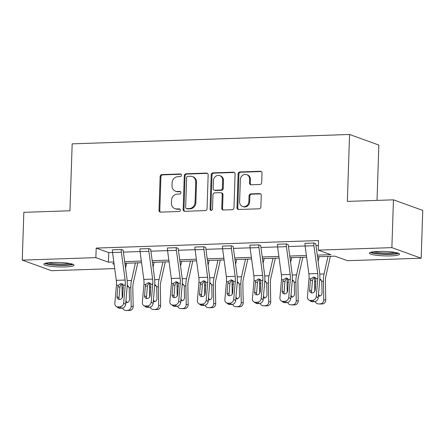 <?xml version="1.0" encoding="UTF-8"?>
<svg xmlns="http://www.w3.org/2000/svg" width="445" height="445" viewBox="0 0 445 445"><rect width="100%" height="100%" fill="white"/><g stroke="black" fill="none" stroke-linecap="round" stroke-linejoin="round"><path stroke-width="0.67" d="M181.488 175.247A1.329 1.196 -70.1 0 0 180.32 173.973L161.924 174.596A1.897 1.708 -70.1 0 0 160.133 176.532L159.015 210.307A1.897 1.708 -70.1 0 0 160.684 212.126L179.074 211.503A1.329 1.196 -70.1 0 0 179.569 208.939A1.329 1.196 -70.1 0 0 179.163 208.877L176.782 208.955A6.074 5.468 -70.1 0 1 174.918 208.666A6.074 5.468 -70.1 0 1 171.442 203.143L171.536 200.322A6.074 5.468 -70.1 0 1 177.271 194.131L179.652 194.053A1.329 1.196 -70.1 0 0 180.147 191.489A1.329 1.196 -70.1 0 0 179.741 191.422L177.36 191.506A6.074 5.468 -70.1 0 1 175.497 191.211A6.074 5.468 -70.1 0 1 172.02 185.687L172.115 182.873A6.074 5.468 -70.1 0 1 177.85 176.682L180.231 176.598A1.329 1.196 -70.1 0 0 181.488 175.247M390.649 255.897A15.086 2.225 1.9 0 1 369.395 253.166A15.086 2.225 1.9 0 1 378.3 251.436A15.086 2.225 1.9 0 1 399.554 254.167A15.086 2.225 1.9 0 1 390.649 255.897M65.115 266.905A15.086 2.225 1.9 0 1 43.86 264.174A15.086 2.225 1.9 0 1 52.766 262.444A15.086 2.225 1.9 0 1 74.015 265.175A15.086 2.225 1.9 0 1 65.115 266.905M259.891 184.497A1.897 1.708 -70.1 0 0 261.688 182.561L261.999 173.083A1.897 1.708 -70.1 0 0 260.331 171.269L239.905 171.959A1.897 1.708 -70.1 0 0 238.114 173.895L236.99 207.67A1.897 1.708 -70.1 0 0 238.659 209.489L259.085 208.8A1.897 1.708 -70.1 0 0 260.881 206.864L261.26 195.416A1.897 1.708 -70.1 0 0 259.591 193.597L250.852 193.892A1.897 1.708 -70.1 0 0 249.055 195.828L248.866 201.507A5.079 4.572 -70.1 0 1 242.514 206.441A5.079 4.572 -70.1 0 1 239.605 201.819L240.345 179.58A5.079 4.572 -70.1 0 1 246.702 174.646A5.079 4.572 -70.1 0 1 249.606 179.268L249.484 182.973A1.897 1.708 -70.1 0 0 251.152 184.792L259.891 184.497M114.715 268.574L51.542 270.71L22.25 260.13L23.835 212.332L69.948 210.774L72.168 143.857L349.564 134.479L347.345 201.396L393.458 199.833L391.873 247.631L421.165 258.211L347.539 260.703L334.99 256.17L317.474 256.759M22.25 260.13L95.875 257.638L108.424 262.172L113.831 261.988M317.252 255.113L330.796 254.651L318.247 250.123L318.564 240.561L96.192 248.082L95.875 257.638M318.247 250.123L391.873 247.631M208.165 174.907A1.897 1.708 -70.1 0 0 206.497 173.088L186.071 173.778A1.897 1.708 -70.1 0 0 184.28 175.714L183.162 209.489A1.897 1.708 -70.1 0 0 184.831 211.308L205.256 210.619A1.897 1.708 -70.1 0 0 207.047 208.683L208.165 174.907M212.988 172.866L233.414 172.176A1.897 1.708 -70.1 0 1 235.082 173.995L233.964 207.776A1.897 1.708 -70.1 0 1 232.168 209.712L223.429 210.007A1.897 1.708 -70.1 0 1 221.76 208.188L222.216 194.487A1.897 1.708 -70.1 0 0 220.548 192.668L214.746 192.863A1.897 1.708 -70.1 0 0 212.955 194.799L212.482 209.061A1.329 1.196 -70.1 0 1 210.057 209.144L211.197 174.802A1.897 1.708 -70.1 0 1 212.988 172.866L213.784 173.155L234.209 172.465L233.414 172.176M393.458 199.833L422.75 210.413L421.165 258.211M377.021 200.389L378.856 145.059L349.564 134.479M125.334 263.256L125.245 265.81M124.683 261.621L141.338 261.059M152.196 260.692L168.85 260.13M179.702 259.763L196.362 259.196M207.214 258.829L223.868 258.267M234.726 257.9L251.381 257.338M262.233 256.971L278.887 256.409M289.745 256.042L306.399 255.48M114.053 263.64L112.618 263.685L114.131 264.235M306.622 257.127L289.968 257.688M279.11 258.055L262.455 258.623M251.603 258.99L234.943 259.552M224.091 259.919L207.437 260.481M196.579 260.848L179.925 261.41M169.072 261.777L152.418 262.339M141.56 262.706L124.906 263.273M96.192 248.082L108.741 252.61L112.552 252.482M123.404 252.115L140.058 251.553M150.916 251.186L167.57 250.624M178.423 250.257L195.082 249.695M205.935 249.328L222.589 248.761M233.447 248.393L250.101 247.832M260.954 247.465L277.608 246.903M288.466 246.536L305.12 245.974M315.972 245.607L318.397 245.523M108.741 252.61L108.424 262.172M308.791 299.924A3.866 3.382 -56.1 0 0 310.627 300.436L312.568 301.743A3.866 3.382 123.9 0 1 310.732 301.232L308.791 299.924A3.866 3.382 -56.1 0 1 307.423 296.837L308.991 278.876A9.668 3.961 -91.9 0 0 308.869 273.825L305.125 246.029A6.77 2.77 88.1 0 1 304.992 243.326L313.808 243.026A6.77 2.77 88.1 0 0 313.942 245.729L317.685 273.53A9.668 3.961 -91.9 0 1 317.808 278.576L316.239 296.537L318.186 297.844A3.866 3.382 123.9 0 1 314.337 301.688L312.39 300.375A3.866 3.382 -56.1 0 0 316.239 296.537M318.186 297.844L319.749 279.883A14.507 5.941 -91.9 0 0 319.571 272.312L315.828 244.516A1.936 0.79 88.1 0 1 315.789 243.743L313.814 242.987M281.279 300.853A3.866 3.382 -56.1 0 0 283.115 301.365L285.061 302.678A3.866 3.382 123.9 0 1 283.226 302.161L281.279 300.853A3.866 3.382 -56.1 0 1 279.916 297.766L281.479 279.805A9.668 3.961 -91.9 0 0 281.357 274.76L277.619 246.958A6.77 2.77 88.1 0 1 277.485 244.255L286.302 243.96A6.77 2.77 88.1 0 0 286.435 246.658L290.173 274.459A9.668 3.961 -91.9 0 1 290.296 279.505L288.733 297.466L290.674 298.773A3.866 3.382 123.9 0 1 286.825 302.617L284.878 301.309A3.866 3.382 -56.1 0 0 288.733 297.466M290.674 298.773L292.243 280.812A14.507 5.941 -91.9 0 0 292.059 273.247L288.316 245.445A1.936 0.79 88.1 0 1 288.277 244.672L286.302 243.921M253.772 301.782A3.866 3.382 -56.1 0 0 255.608 302.3L257.549 303.607A3.866 3.382 123.9 0 1 255.714 303.095L253.772 301.782A3.866 3.382 -56.1 0 1 252.404 298.695L253.967 280.734A9.668 3.961 -91.9 0 0 253.85 275.689L250.107 247.887A6.77 2.77 88.1 0 1 249.973 245.184L258.79 244.889A6.77 2.77 88.1 0 0 258.923 247.587L262.667 275.388A9.668 3.961 -91.9 0 1 262.789 280.433L261.221 298.395L263.167 299.707A3.866 3.382 123.9 0 1 259.313 303.546L257.371 302.238A3.866 3.382 -56.1 0 0 261.221 298.395M263.167 299.707L264.731 281.746A14.507 5.941 -91.9 0 0 264.547 274.176L260.809 246.374A1.936 0.79 88.1 0 1 260.77 245.601L258.79 244.85M226.26 302.717A3.866 3.382 -56.1 0 0 228.096 303.229L230.043 304.536A3.866 3.382 123.9 0 1 228.207 304.024L226.26 302.717A3.866 3.382 -56.1 0 1 224.892 299.624L226.461 281.663A9.668 3.961 -91.9 0 0 226.338 276.618L222.595 248.816A6.77 2.77 88.1 0 1 222.461 246.118L231.278 245.818A6.77 2.77 88.1 0 0 231.417 248.521L235.155 276.317A9.668 3.961 -91.9 0 1 235.277 281.368L233.714 299.329L235.655 300.636A3.866 3.382 123.9 0 1 231.806 304.475L229.859 303.167A3.866 3.382 -56.1 0 0 233.714 299.329M235.655 300.636L237.218 282.675A14.507 5.941 -91.9 0 0 237.04 275.105L233.297 247.303A1.936 0.79 88.1 0 1 233.258 246.53L231.283 245.779M198.754 303.646A3.866 3.382 -56.1 0 0 200.589 304.157L202.531 305.465A3.866 3.382 123.9 0 1 200.695 304.953L198.754 303.646A3.866 3.382 -56.1 0 1 197.385 300.553L198.948 282.592A9.668 3.961 -91.9 0 0 198.826 277.546L195.088 249.745A6.77 2.77 88.1 0 1 194.955 247.047L203.771 246.747A6.77 2.77 88.1 0 0 203.905 249.45L207.648 277.252A9.668 3.961 -91.9 0 1 207.765 282.297L206.202 300.258L208.143 301.565A3.866 3.382 123.9 0 1 204.294 305.409L202.353 304.096A3.866 3.382 -56.1 0 0 206.202 300.258M208.143 301.565L209.712 283.604A14.507 5.941 -91.9 0 0 209.528 276.034L205.79 248.232A1.936 0.79 88.1 0 1 205.751 247.465L203.771 246.708M171.242 304.575A3.866 3.382 -56.1 0 0 173.077 305.086L175.018 306.394A3.866 3.382 123.9 0 1 173.183 305.882L171.242 304.575A3.866 3.382 -56.1 0 1 169.873 301.488L171.442 283.526A9.668 3.961 -91.9 0 0 171.319 278.475L167.576 250.68A6.77 2.77 88.1 0 1 167.442 247.976L176.259 247.676A6.77 2.77 88.1 0 0 176.392 250.379L180.136 278.181A9.668 3.961 -91.9 0 1 180.258 283.226L178.69 301.187L180.637 302.494A3.866 3.382 123.9 0 1 176.782 306.338L174.84 305.031A3.866 3.382 -56.1 0 0 178.69 301.187M180.637 302.494L182.2 284.533A14.507 5.941 -91.9 0 0 182.022 276.962L178.278 249.167A1.936 0.79 88.1 0 1 178.239 248.393L176.259 247.637M143.729 305.504A3.866 3.382 -56.1 0 0 145.565 306.015L147.512 307.328A3.866 3.382 123.9 0 1 145.676 306.811L143.729 305.504A3.866 3.382 -56.1 0 1 142.367 302.416L143.93 284.455A9.668 3.961 -91.9 0 0 143.807 279.41L140.069 251.609A6.77 2.77 88.1 0 1 139.93 248.905L148.752 248.61A6.77 2.77 88.1 0 0 148.886 251.308L152.624 279.11A9.668 3.961 -91.9 0 1 152.746 284.155L151.183 302.116L153.124 303.423A3.866 3.382 123.9 0 1 149.275 307.267L147.328 305.96A3.866 3.382 -56.1 0 0 151.183 302.116M153.124 303.423L154.693 285.462A14.507 5.941 -91.9 0 0 154.51 277.897L150.766 250.096A1.936 0.79 88.1 0 1 150.727 249.322L148.752 248.571M116.223 306.433A3.866 3.382 -56.1 0 0 118.059 306.95L120 308.257A3.866 3.382 123.9 0 1 118.164 307.745L116.223 306.433A3.866 3.382 -56.1 0 1 114.855 303.345L116.418 285.384A9.668 3.961 -91.9 0 0 116.301 280.339L112.557 252.538A6.77 2.77 88.1 0 1 112.424 249.834L121.24 249.539A6.77 2.77 88.1 0 0 121.374 252.237L125.117 280.038A9.668 3.961 -91.9 0 1 125.24 285.084L123.671 303.045L125.618 304.358A3.866 3.382 123.9 0 1 121.763 308.196L119.822 306.889A3.866 3.382 -56.1 0 0 123.671 303.045M125.618 304.358L127.181 286.396A14.507 5.941 -91.9 0 0 126.997 278.826L123.259 251.024A1.936 0.79 88.1 0 1 123.221 250.251L121.24 249.5M175.497 191.211L176.287 191.5A6.074 5.468 -70.1 0 0 178.15 191.789L177.36 191.506M179.741 191.422L180.503 191.7L178.15 191.789M174.918 208.666L175.708 208.95A6.074 5.468 -70.1 0 0 177.572 209.245L176.782 208.955M179.936 209.167L177.572 209.245M180.32 173.973L181.082 174.245L162.72 174.879A1.897 1.708 -70.1 0 0 160.923 176.815L159.805 210.596A1.897 1.708 -70.1 0 0 160.517 212.126M207.459 173.378A1.897 1.708 -70.1 0 0 207.292 173.372L186.867 174.062A1.897 1.708 -70.1 0 0 185.07 175.998L183.952 209.779A1.897 1.708 -70.1 0 0 184.664 211.308M187.89 176.342A1.329 1.196 -70.1 0 0 186.633 177.694L185.654 207.348A1.329 1.196 -70.1 0 0 186.822 208.616L189.331 208.533A6.074 5.468 -70.1 0 0 195.066 202.341L195.739 182.072A6.074 5.468 -70.1 0 0 192.262 176.548A6.074 5.468 -70.1 0 0 190.399 176.253L187.89 176.342M186.411 208.555L187.206 208.839A1.329 1.196 -70.1 0 0 187.612 208.905L186.822 208.616M192.262 176.548L193.058 176.832A6.074 5.468 -70.1 0 1 196.534 182.361L195.861 202.625A6.074 5.468 -70.1 0 1 190.121 208.822L187.612 208.905M221.126 192.763L221.922 193.047A1.897 1.708 -70.1 0 1 223.006 194.771L222.55 208.471A1.897 1.708 -70.1 0 0 223.262 210.001M213.784 173.155A1.897 1.708 -70.1 0 0 211.987 175.091L210.847 209.434A1.329 1.196 -70.1 0 0 211.242 210.418M222.684 180.269A5.079 4.572 -70.1 0 0 219.78 175.653A5.079 4.572 -70.1 0 0 213.428 180.587L213.166 188.419A1.897 1.708 -70.1 0 0 214.835 190.238L220.631 190.043A1.897 1.708 -70.1 0 0 222.428 188.107L222.684 180.269L223.479 180.559A5.079 4.572 -70.1 0 0 220.575 175.936L219.78 175.653M214.251 190.148L215.041 190.432A1.897 1.708 -70.1 0 0 215.625 190.527L214.835 190.238M223.479 180.559L223.218 188.391A1.897 1.708 -70.1 0 1 221.426 190.327L215.625 190.527M246.702 174.646L247.492 174.935A5.079 4.572 -70.1 0 1 250.396 179.552L250.274 183.262A1.897 1.708 -70.1 0 0 250.986 184.792M242.514 206.441L243.304 206.725A5.079 4.572 -70.1 0 0 249.662 201.791L248.866 201.507M260.548 193.887A1.897 1.708 -70.1 0 0 260.381 193.887L251.642 194.181A1.897 1.708 -70.1 0 0 249.845 196.117L249.662 201.791M261.293 171.559A1.897 1.708 -70.1 0 0 261.126 171.553L240.701 172.243A1.897 1.708 -70.1 0 0 238.904 174.179L237.786 207.96A1.897 1.708 -70.1 0 0 238.492 209.489M122.158 284.188A14.507 5.941 88.1 0 0 122.019 288.015L122.203 297.833M126.619 263.212L125.546 268.012M135.436 262.917L131.509 280.456A14.507 5.941 88.1 0 0 130.836 287.715L131.186 306.366L133.172 306.477A3.866 3.527 93.2 0 1 129.718 310.465L127.954 310.521A3.866 3.527 93.2 0 1 127.665 310.521L125.685 310.41A3.866 3.527 -86.8 0 0 125.968 310.41L127.954 310.521M137.778 262.834L133.272 282.987A9.668 3.961 88.1 0 0 132.821 287.826L133.172 306.477M127.648 285.595L129.2 287.77L129.467 299.463A3.093 2.82 93.2 0 1 125.774 302.511M129.718 310.465L125.968 310.41M127.732 310.354A3.866 3.527 -86.8 0 0 131.186 306.366M122.636 308.057A3.866 3.527 -86.8 0 0 125.685 310.41M125.941 300.631A3.093 2.82 -86.8 0 0 127.481 302.505M128.438 286.296L127.159 286.669M122.892 284.06C121.435 284.233 120.473 285.089 120 286.636L119.9 287.203L117.886 286.714L117.024 296.593L118.971 297.9L119.9 287.203M120 308.257L121.763 308.196M118.971 297.9A3.093 2.709 -56.1 0 0 119.26 299.463M118.059 306.95L119.822 306.889M117.886 286.714L118.32 285.317L120.912 283.582L121.596 283.649L123.337 285.15L122.67 296.403A3.093 2.709 123.9 0 1 119.588 299.474A3.093 2.709 123.9 0 1 118.12 299.062A3.093 2.709 123.9 0 1 117.024 296.593M149.67 283.259A14.507 5.941 88.1 0 0 149.531 287.081L149.715 296.898M154.126 262.283L153.052 267.083M162.942 261.983L159.021 279.527A14.507 5.941 88.1 0 0 158.348 286.786L158.698 305.437L160.678 305.548A3.866 3.527 93.2 0 1 157.23 309.531L155.461 309.592A3.866 3.527 93.2 0 1 155.177 309.587L153.191 309.481A3.866 3.527 -86.8 0 0 153.481 309.481L155.461 309.592M165.29 261.905L160.779 282.052A9.668 3.961 88.1 0 0 160.328 286.897L160.678 305.548M155.16 284.666L156.712 286.841L156.979 298.534A3.093 2.82 93.2 0 1 153.286 301.582M157.23 309.531L153.481 309.481M155.244 309.425A3.866 3.527 -86.8 0 0 158.698 305.437M150.143 307.122A3.866 3.527 -86.8 0 0 153.191 309.481M153.453 299.702A3.093 2.82 -86.8 0 0 154.988 301.577M155.95 285.367L154.665 285.734M177.182 282.33A14.507 5.941 88.1 0 0 177.038 286.152L177.227 295.97M181.638 261.354L180.564 266.155M190.454 261.054L186.533 278.592A14.507 5.941 88.1 0 0 185.86 285.857L186.21 304.508L188.191 304.619A3.866 3.527 93.2 0 1 184.736 308.602L182.973 308.663A3.866 3.527 93.2 0 1 182.684 308.658L180.703 308.546A3.866 3.527 -86.8 0 0 180.993 308.552L182.973 308.663M192.796 260.976L188.291 281.123A9.668 3.961 88.1 0 0 187.84 285.963L188.191 304.619M182.672 283.738L184.219 285.913L184.491 297.605A3.093 2.82 93.2 0 1 180.798 300.653M184.736 308.602L180.993 308.552M182.756 308.491A3.866 3.527 -86.8 0 0 186.21 304.508M177.655 306.193A3.866 3.527 -86.8 0 0 180.703 308.546M180.959 298.767A3.093 2.82 -86.8 0 0 182.5 300.648M183.462 284.438L182.177 284.806M150.404 283.131C148.947 283.304 147.979 284.16 147.512 285.707L147.412 286.269L145.398 285.785L144.536 295.664L146.477 296.971L147.412 286.269M147.512 307.328L149.275 307.267M146.477 296.971A3.093 2.709 -56.1 0 0 146.772 298.534M145.565 306.015L147.328 305.96M145.398 285.785L145.827 284.388L148.419 282.647L149.108 282.72L150.849 284.221L150.176 295.469A3.093 2.709 123.9 0 1 147.095 298.545A3.093 2.709 123.9 0 1 145.626 298.133A3.093 2.709 123.9 0 1 144.536 295.664M177.917 282.202C176.454 282.375 175.491 283.231 175.018 284.778L174.924 285.34L172.905 284.85L172.048 294.735L173.989 296.042L174.924 285.34M175.018 306.394L176.782 306.338M173.989 296.042A3.093 2.709 -56.1 0 0 174.279 297.605M173.077 305.086L174.84 305.031M172.905 284.85L173.339 283.459L175.931 281.718L176.62 281.791L178.356 283.287L177.689 294.54A3.093 2.709 123.9 0 1 174.607 297.616A3.093 2.709 123.9 0 1 173.138 297.204A3.093 2.709 123.9 0 1 172.048 294.735M71.795 263.93A13.055 1.925 1.9 0 1 51.353 264.458A13.055 1.925 1.9 0 1 46.158 263.078M48.516 262.728A12.087 1.78 -178.1 0 0 51.954 263.401A12.087 1.78 -178.1 0 0 69.47 263.423M44.862 263.418A14.991 2.208 -178.1 0 0 50.224 264.653A14.991 2.208 -178.1 0 0 73.069 264.358M397.329 252.921A13.055 1.925 1.9 0 1 376.887 253.45A13.055 1.925 1.9 0 1 371.697 252.07M374.05 251.72A12.087 1.78 -178.1 0 0 377.488 252.398A12.087 1.78 -178.1 0 0 395.004 252.415M370.396 252.415A14.991 2.208 -178.1 0 0 375.758 253.644A14.991 2.208 -178.1 0 0 398.603 253.35M204.689 281.401A14.507 5.941 88.1 0 0 204.55 285.223L204.733 295.041M209.15 260.425L208.076 265.22M217.967 260.125L214.039 277.663A14.507 5.941 88.1 0 0 213.366 284.922L213.717 303.579L215.703 303.69A3.866 3.527 93.2 0 1 212.248 307.673L210.485 307.734A3.866 3.527 93.2 0 1 210.196 307.729L208.215 307.617A3.866 3.527 -86.8 0 0 208.499 307.623L210.485 307.734M220.308 260.047L215.797 280.194A9.668 3.961 88.1 0 0 215.352 285.034L215.703 303.69M210.179 282.809L211.731 284.978L211.998 296.676A3.093 2.82 93.2 0 1 208.305 299.719M212.248 307.673L208.499 307.623M210.263 307.562A3.866 3.527 -86.8 0 0 213.717 303.579M205.167 305.264A3.866 3.527 -86.8 0 0 208.215 307.617M208.471 297.839A3.093 2.82 -86.8 0 0 210.012 299.719M210.969 283.51L209.69 283.877M205.423 281.268C203.966 281.44 203.003 282.302 202.531 283.849L202.431 284.411L200.417 283.921L199.555 293.8L201.502 295.113L202.431 284.411M202.531 305.465L204.294 305.409M201.502 295.113A3.093 2.709 -56.1 0 0 201.791 296.676M200.589 304.157L202.353 304.096M200.417 283.921L200.851 282.531L203.437 280.789L204.127 280.862L205.868 282.358L205.201 293.611A3.093 2.709 123.9 0 1 202.119 296.682A3.093 2.709 123.9 0 1 200.651 296.275A3.093 2.709 123.9 0 1 199.555 293.8M232.201 280.472A14.507 5.941 88.1 0 0 232.062 284.294L232.245 294.112M236.657 259.491L235.583 264.291M245.473 259.196L241.552 276.734A14.507 5.941 88.1 0 0 240.879 283.993L241.229 302.65L243.209 302.756A3.866 3.527 93.2 0 1 239.755 306.744L237.992 306.8A3.866 3.527 93.2 0 1 237.708 306.8L235.722 306.688A3.866 3.527 -86.8 0 0 236.011 306.694L237.992 306.8M247.821 259.118L243.309 279.265A9.668 3.961 88.1 0 0 242.859 284.105L243.209 302.756M237.691 281.874L239.243 284.049L239.51 295.741A3.093 2.82 93.2 0 1 235.817 298.79M239.755 306.744L236.011 306.694M237.775 306.633A3.866 3.527 -86.8 0 0 241.229 302.65M232.674 304.336A3.866 3.527 -86.8 0 0 235.722 306.688M235.978 296.91A3.093 2.82 -86.8 0 0 237.519 298.784M238.481 282.581L237.196 282.948M232.935 280.339C231.478 280.511 230.51 281.373 230.037 282.914L229.943 283.482L227.929 282.992L227.067 292.871L229.008 294.178L229.943 283.482M230.043 304.536L231.806 304.475M229.008 294.178A3.093 2.709 -56.1 0 0 229.303 295.747M228.096 303.229L229.859 303.167M227.929 282.992L228.357 281.602L230.949 279.861L231.639 279.927L233.375 281.429L232.707 292.682A3.093 2.709 123.9 0 1 229.626 295.753A3.093 2.709 123.9 0 1 228.157 295.341A3.093 2.709 123.9 0 1 227.067 292.871M259.708 279.538A14.507 5.941 88.1 0 0 259.569 283.365L259.752 293.183M264.169 258.562L263.095 263.362M272.985 258.267L269.058 275.805A14.507 5.941 88.1 0 0 268.385 283.065L268.736 301.716L270.721 301.827A3.866 3.527 93.2 0 1 267.267 305.81L265.504 305.871A3.866 3.527 93.2 0 1 265.214 305.871L263.234 305.76A3.866 3.527 -86.8 0 0 263.518 305.76L265.504 305.871M275.327 258.183L270.821 278.336A9.668 3.961 88.1 0 0 270.371 283.176L270.721 301.827M265.203 280.945L266.75 283.12L267.022 294.812A3.093 2.82 93.2 0 1 263.329 297.861M267.267 305.81L263.518 305.76M265.281 305.704A3.866 3.527 -86.8 0 0 268.736 301.716M260.186 303.407A3.866 3.527 -86.8 0 0 263.234 305.76M263.49 295.981A3.093 2.82 -86.8 0 0 265.031 297.855M265.993 281.646L264.708 282.019M260.447 279.41C258.984 279.582 258.022 280.439 257.549 281.985L257.449 282.553L255.436 282.063L254.573 291.942L256.52 293.249L257.449 282.553M257.549 303.607L259.313 303.546M256.52 293.249A3.093 2.709 -56.1 0 0 256.81 294.812M255.608 302.3L257.371 302.238M255.436 282.063L255.869 280.667L258.462 278.926L259.151 278.998L260.887 280.5L260.219 291.753A3.093 2.709 123.9 0 1 257.138 294.824A3.093 2.709 123.9 0 1 255.669 294.412A3.093 2.709 123.9 0 1 254.573 291.942M287.22 278.609A14.507 5.941 88.1 0 0 287.081 282.43L287.264 292.248M291.675 257.633L290.602 262.433M300.497 257.332L296.57 274.877A14.507 5.941 88.1 0 0 295.897 282.136L296.248 300.787L298.233 300.898A3.866 3.527 93.2 0 1 294.779 304.881L293.016 304.942A3.866 3.527 93.2 0 1 292.727 304.936L290.741 304.831A3.866 3.527 -86.8 0 0 291.03 304.831L293.016 304.942M302.839 257.255L298.328 277.402A9.668 3.961 88.1 0 0 297.883 282.247L298.233 300.898M292.71 280.016L294.262 282.191L294.529 293.884A3.093 2.82 93.2 0 1 290.835 296.932M294.779 304.881L291.03 304.831M292.793 304.775A3.866 3.527 -86.8 0 0 296.248 300.787M287.693 302.472A3.866 3.527 -86.8 0 0 290.741 304.831M291.002 295.052A3.093 2.82 -86.8 0 0 292.537 296.926M293.5 280.717L292.215 281.084M287.954 278.481C286.497 278.653 285.529 279.51 285.061 281.056L284.961 281.618L282.948 281.134L282.086 291.013L284.027 292.32L284.961 281.618M285.061 302.678L286.825 302.617M284.027 292.32A3.093 2.709 -56.1 0 0 284.322 293.884M283.115 301.365L284.878 301.309M282.948 281.134L283.382 279.738L285.968 277.997L286.658 278.069L288.399 279.571L287.726 290.819A3.093 2.709 123.9 0 1 284.65 293.895A3.093 2.709 123.9 0 1 283.181 293.483A3.093 2.709 123.9 0 1 282.086 291.013M314.732 277.68A14.507 5.941 88.1 0 0 314.587 281.501L314.776 291.319M319.187 256.704L318.114 261.504M328.004 256.403L324.082 273.942A14.507 5.941 88.1 0 0 323.409 281.207L323.76 299.858L325.74 299.969A3.866 3.527 93.2 0 1 322.286 303.952L320.522 304.013A3.866 3.527 93.2 0 1 320.239 304.007L318.253 303.896A3.866 3.527 -86.8 0 0 318.542 303.902L320.522 304.013M330.346 256.326L325.84 276.473A9.668 3.961 88.1 0 0 325.39 281.312L325.74 299.969M320.222 279.087L321.768 281.257L322.041 292.955A3.093 2.82 93.2 0 1 318.347 296.003M322.286 303.952L318.542 303.902M320.305 303.84A3.866 3.527 -86.8 0 0 323.76 299.858M315.205 301.543A3.866 3.527 -86.8 0 0 318.253 303.896M318.509 294.117A3.093 2.82 -86.8 0 0 320.05 295.997M321.012 279.788L319.727 280.155M315.466 277.546C314.009 277.724 313.041 278.581 312.568 280.127L312.473 280.689L310.454 280.2L309.598 290.084L311.539 291.392L312.473 280.689M312.568 301.743L314.337 301.688M311.539 291.392A3.093 2.709 -56.1 0 0 311.834 292.955M310.627 300.436L312.39 300.375M310.454 280.2L310.888 278.809L313.48 277.068L314.17 277.14L315.906 278.637L315.238 289.89A3.093 2.709 123.9 0 1 312.156 292.966A3.093 2.709 123.9 0 1 310.688 292.554A3.093 2.709 123.9 0 1 309.598 290.084M179.925 209.156L179.163 208.877M159.805 210.596L159.015 210.307M160.923 176.815L160.133 176.532M162.72 174.879L161.924 174.596M183.952 209.779L183.162 209.489M185.07 175.998L184.28 175.714M186.867 174.062L186.071 173.778M207.292 173.372L206.497 173.088M190.121 208.822L189.331 208.533M195.861 202.625L195.066 202.341M196.534 182.361L195.739 182.072M222.55 208.471L221.76 208.188M223.006 194.771L222.216 194.487M210.847 209.434L210.057 209.144M211.987 175.091L211.197 174.802M221.426 190.327L220.631 190.043M223.218 188.391L222.428 188.107M250.274 183.262L249.484 182.973M250.396 179.552L249.606 179.268M249.845 196.117L249.055 195.828M251.642 194.181L250.852 193.892M260.381 193.887L259.591 193.597M237.786 207.96L236.99 207.67M238.904 174.179L238.114 173.895M240.701 172.243L239.905 171.959M261.126 171.553L260.331 171.269M130.836 287.715L129.2 287.77M131.509 280.456L127.192 280.6M123.404 287.965L122.019 288.015M112.424 249.834L121.24 249.539M123.337 285.15L125.24 285.084M116.418 285.384L118.32 285.317M116.301 280.339L125.117 280.038M112.557 252.538L121.374 252.237M158.348 286.786L156.712 286.841M159.021 279.527L154.699 279.671M150.916 287.036L149.531 287.081M185.86 285.857L184.219 285.913M186.533 278.592L182.211 278.742M178.423 286.107L177.038 286.152M139.93 248.905L148.752 248.61M150.849 284.221L152.746 284.155M143.93 284.455L145.827 284.388M143.807 279.41L152.624 279.11M140.069 251.609L148.886 251.308M167.442 247.976L176.259 247.676M178.356 283.287L180.258 283.226M171.442 283.526L173.339 283.459M171.319 278.475L180.136 278.181M167.576 250.68L176.392 250.379M213.366 284.922L211.731 284.978M214.039 277.663L209.717 277.808M205.935 285.178L204.55 285.223M194.955 247.047L203.771 246.747M205.868 282.358L207.765 282.297M198.948 282.592L200.851 282.531M198.826 277.546L207.648 277.252M195.088 249.745L203.905 249.45M240.879 283.993L239.243 284.049M241.552 276.734L237.23 276.879M233.441 284.244L232.062 284.294M222.461 246.118L231.278 245.818M233.375 281.429L235.277 281.368M226.461 281.663L228.357 281.602M226.338 276.618L235.155 276.317M222.595 248.816L231.417 248.521M268.385 283.065L266.75 283.12M269.058 275.805L264.742 275.95M260.954 283.315L259.569 283.365M249.973 245.184L258.79 244.889M260.887 280.5L262.789 280.433M253.967 280.734L255.869 280.667M253.85 275.689L262.667 275.388M250.107 247.887L258.923 247.587M295.897 282.136L294.262 282.191M296.57 274.877L292.248 275.021M288.466 282.386L287.081 282.43M277.485 244.255L286.302 243.96M288.399 279.571L290.296 279.505M281.479 279.805L283.382 279.738M281.357 274.76L290.173 274.459M277.619 246.958L286.435 246.658M323.409 281.207L321.768 281.257M324.082 273.942L319.76 274.092M315.972 281.457L314.587 281.501M304.992 243.326L313.808 243.026M315.906 278.637L317.808 278.576M308.991 278.876L310.888 278.809M308.869 273.825L317.685 273.53M305.125 246.029L313.942 245.729"/></g></svg>
